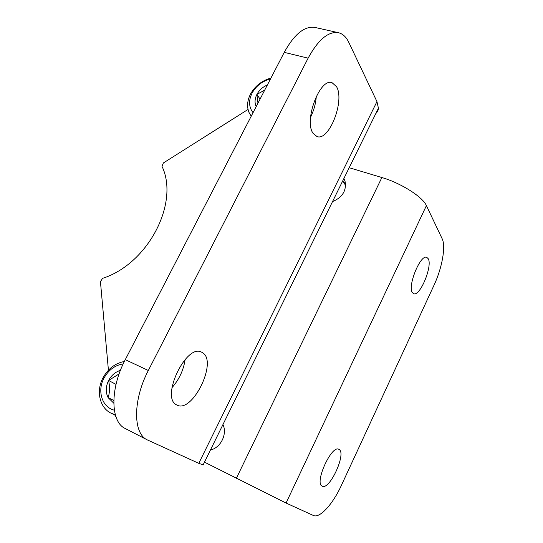 <?xml version="1.0" encoding="UTF-8"?>
<svg xmlns="http://www.w3.org/2000/svg" width="543" height="543" viewBox="0 0 543 543"><rect width="100%" height="100%" fill="white"/><g stroke="black" fill="none" stroke-linecap="round" stroke-linejoin="round"><path stroke-width="0.81" d="M428.203 258.692C432.819 265.873 419.949 296.878 413.644 293.695L412.381 292.602C407.318 286.202 420.465 254.009 426.764 257.341L428.203 258.692M339.192 449.509C346.549 453.615 329.513 490.6 322.23 486.161L322.121 486.107C314.173 482.917 331.637 444.615 338.832 449.305L339.192 449.509M286.059 503.042L313.359 515.47C319.698 518.687 332.859 504.135 341.35 485.449L434.027 285.19C442.07 268.113 446.02 246.386 442.165 238.771L426.411 205.627L286.059 503.042L204.467 462.147M349.19 167.719L381.872 177.534C400.924 183.052 422.739 196.926 426.411 205.627M222.963 424.531C227.531 433.959 220.77 447.812 210.433 450.011M343.868 178.559L344.995 181.016C346.767 190.417 342.606 197.292 332.52 201.636M345.524 183.344L343.651 182.305M176.597 404.888C160.294 397.693 186.242 343.278 201.562 352.142L202.763 352.828C217.723 361.876 192.385 413.651 176.957 405.071L176.597 404.888M313.08 133.327C303.713 120.817 319.739 77.839 332.004 82.645L336.531 86.656C345.015 100.679 329.16 141.302 317.037 136.592L313.08 133.327M376.951 101.595L348.769 42.32C346.21 36.958 342.755 33.754 338.411 32.695C328.298 31.175 318.198 39.666 308.119 58.169L148.327 370.496C132.763 400.089 132.947 433.619 147.316 439.898L198.779 463.335L376.951 101.595L378.498 108.539L377.752 111.24L375.708 113.772M147.316 439.898L125.257 428.522C110.473 422.013 109.801 388.74 125.284 359.656L284.247 52.359L308.119 58.169M171.955 387.702C179.156 379.537 183.554 370.116 185.143 359.432M310.555 117.274C313.813 110.657 315.741 103.652 316.338 96.247M338.411 32.695L314.96 27.435C304.542 25.84 294.299 34.148 284.247 52.359M203.136 464.862L198.779 463.335M248.042 109.448L163.368 162.968L161.997 166.334C179.604 202.824 148.185 263.803 102.586 278.355L100.435 281.613L108.424 370.204M116.046 417.058L114.729 414.906M257.966 103.156L256.893 94.448L264.733 90.077M256.16 106.645C254.491 102.865 254.728 98.799 256.893 94.448C259.221 90.145 262.717 86.982 267.38 84.966M253.031 112.693C248.796 107.107 248.47 100.584 252.061 93.131C256.147 85.828 262.283 81.111 270.475 78.986M251.205 116.229L248.993 112.428C246.746 106.686 247.235 100.598 250.459 94.156C255 86.004 261.828 80.642 270.95 78.063M260.063 99.111L256.893 94.448M113.772 403.177L108.118 397.625C109.788 392.691 109.951 386.969 108.607 380.46L118.537 374.249M113.792 400.462L108.118 397.625C105.498 392.263 105.661 386.541 108.607 380.46C111.396 375.328 115.34 371.962 120.431 370.36M114.335 410.169C102.084 407.406 96.946 390.906 103.951 378.179C108.525 369.98 114.946 365.215 123.207 363.885M115.292 414.703L111.641 413.447C99.736 408.329 95.772 391.096 103.007 377.799C108.071 368.69 115.184 363.253 124.361 361.489M116.012 384.41L108.607 380.46M345.64 185.054L344.737 184.05M381.872 177.534L236.3 478.417M125.284 359.656L148.327 370.496M202.994 465.154L378.525 108.043M111.641 413.447L115.455 415.252M345.633 185.482L342.742 180.846"/></g></svg>
